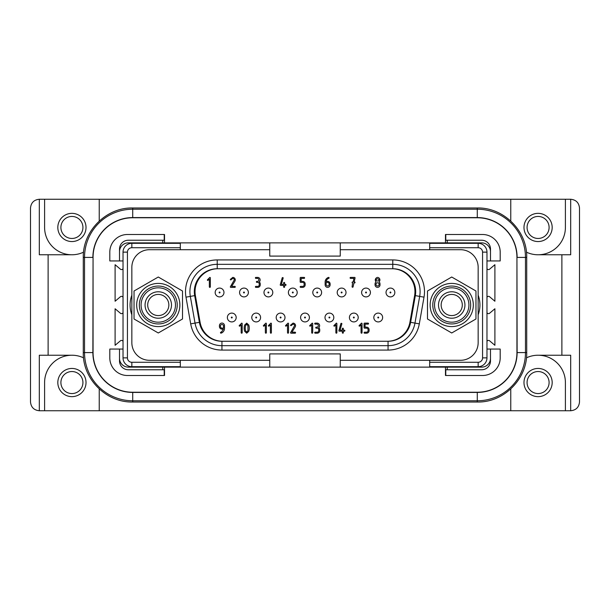 <?xml version="1.0" encoding="UTF-8"?>
<svg xmlns="http://www.w3.org/2000/svg" width="610" height="610" viewBox="0 0 610 610"><rect width="100%" height="100%" fill="white"/><g stroke="black" fill="none" stroke-linecap="round" stroke-linejoin="round"><path stroke-width="0.91" d="M180.308 242.871L180.308 247.721L131.844 247.721A4.407 4.407 0 0 0 127.437 252.128L123.029 252.128L123.029 297.284A1.708 1.708 0 0 0 120.406 296.75L115.099 301.241L115.099 264.702L120.406 269.185A1.708 1.708 0 0 0 123.029 268.659M180.308 243.314L131.844 243.314A8.815 8.815 0 0 0 123.029 252.128M486.971 252.128A8.815 8.815 0 0 0 478.156 243.314L429.692 243.314L429.692 247.721L478.156 247.721A4.407 4.407 0 0 1 482.563 252.128L486.971 252.128L486.971 268.659A1.708 1.708 0 0 0 489.594 269.185L494.901 264.702L494.901 301.241L489.594 296.75A1.708 1.708 0 0 0 486.971 297.284L486.971 312.716A1.708 1.708 0 0 0 489.594 313.25L494.901 308.759L494.901 345.298L489.594 340.815A1.708 1.708 0 0 0 486.971 341.341L486.971 349.057L500.192 349.057L500.192 357.872A17.621 17.621 0 0 1 482.563 375.501L445.468 375.501L445.468 367.128L447.237 367.128L447.237 369.767M445.78 375.501L445.78 369.767L481.686 369.767A8.815 8.815 0 0 0 490.493 360.96L490.493 349.057M180.308 360.296L180.308 362.279L131.844 362.279A4.407 4.407 0 0 1 127.437 357.872L127.437 252.128M162.763 369.767L162.763 367.128L164.532 367.128L164.532 375.501L127.437 375.501A17.621 17.621 0 0 1 109.808 357.872L109.808 349.057L123.029 349.057L123.029 357.872A8.815 8.815 0 0 0 131.844 366.686L180.308 366.686L180.308 362.279M115.099 345.298L115.099 308.759L120.406 313.25A1.708 1.708 0 0 0 123.029 312.716L123.029 341.341A1.708 1.708 0 0 0 120.406 340.815L115.099 345.298M93.063 352.588L93.063 257.412A39.658 39.658 0 0 1 132.721 217.762L477.279 217.762A39.658 39.658 0 0 1 516.937 257.412L516.937 352.588A39.658 39.658 0 0 1 477.279 392.238L132.721 392.238A39.658 39.658 0 0 1 93.063 352.588L84.531 352.588A48.19 48.19 0 0 0 132.721 400.778L477.279 400.778A48.19 48.19 0 0 0 525.469 352.588L525.469 257.412A48.19 48.19 0 0 0 477.279 209.222L132.721 209.222A48.19 48.19 0 0 0 84.531 257.412L84.531 352.588L83.288 352.588C82.602 379.001 106.3 402.699 132.721 402.02L132.721 392.238M99.232 221.049L99.232 199.256L565.401 199.256L565.401 227.454A27.32 27.32 0 0 1 538.081 254.774L561.879 254.774L561.879 355.226L538.081 355.226A27.32 27.32 0 0 1 565.401 382.546L565.401 410.743L99.232 410.743L99.232 388.951M510.768 410.743L510.768 388.951M538.081 355.226A27.32 27.32 0 0 0 526.438 357.834M538.081 254.774A27.32 27.32 0 0 1 526.438 252.166M510.768 199.256L510.768 221.049M71.919 254.774A27.32 27.32 0 0 1 44.599 227.454L44.599 199.256L39.315 199.256C33.969 199.79 31.034 202.726 30.5 208.063L30.5 401.937C31.034 407.274 33.969 410.21 39.315 410.743L44.599 410.743L44.599 382.546A27.32 27.32 0 0 1 71.919 355.226L48.121 355.226L48.121 254.774L71.919 254.774A27.32 27.32 0 0 0 83.562 252.166M71.919 355.226A27.32 27.32 0 0 1 83.562 357.834M490.493 260.943L490.493 249.04A8.815 8.815 0 0 0 481.686 240.233L445.78 240.233L445.78 234.499M180.308 247.721L180.308 249.703M478.156 334.074L478.156 273.776M39.315 199.256L39.315 254.774L48.121 254.774M39.315 410.743L39.315 355.226L48.121 355.226M119.507 260.943L119.507 249.04A8.815 8.815 0 0 1 128.314 240.233L164.22 240.233L164.22 234.499M486.971 260.943L500.192 260.943L500.192 252.128A17.621 17.621 0 0 0 482.563 234.499L445.468 234.499L445.468 242.871L481.686 242.871A8.815 8.815 0 0 1 490.493 251.686M565.401 410.743L570.686 410.743L570.686 355.226L561.879 355.226M257.755 281.385A1.571 1.571 0 0 0 257.755 278.389L255.758 278.389A0.526 0.526 0 0 1 255.758 277.39L257.755 277.39A2.554 2.554 0 0 1 259.235 281.889A2.631 2.631 0 0 1 260.249 283.879L260.249 284.878A2.554 2.554 0 0 1 257.755 287.379L255.758 287.379A0.526 0.526 0 0 1 255.758 286.38L257.755 286.38A1.571 1.571 0 0 0 259.25 284.878L259.25 283.879A1.571 1.571 0 0 0 257.755 282.384L256.757 282.384A0.526 0.526 0 0 1 256.757 281.385L257.755 281.385M119.507 349.057L119.507 360.96A8.815 8.815 0 0 0 128.314 369.767L164.22 369.767L164.22 375.501M538.081 368.448A14.099 14.099 0 0 1 552.18 382.546A14.099 14.099 0 0 1 538.081 396.645A14.099 14.099 0 0 1 523.982 382.546A14.099 14.099 0 0 1 538.081 368.448M478.27 314.508A28.197 28.197 0 0 0 478.27 295.492M429.692 362.279L478.156 362.279L478.156 366.686L429.692 366.686L429.692 360.296M429.692 249.703L429.692 247.721M131.844 295.187A28.197 28.197 0 0 0 131.844 314.813M123.029 312.716L123.029 297.284M123.029 349.057L123.029 341.341M490.493 358.314A8.815 8.815 0 0 1 481.686 367.128L447.237 367.128M561.879 254.774L570.686 254.774L570.686 199.256C576.031 199.79 578.966 202.726 579.5 208.063L579.5 401.937C578.966 407.274 576.031 410.21 570.686 410.743M486.971 349.057L486.971 357.872A8.815 8.815 0 0 1 478.156 366.686M429.692 366.686L429.692 367.128M478.156 362.279A4.407 4.407 0 0 0 482.563 357.872L482.563 252.128M119.507 358.314A8.815 8.815 0 0 0 128.314 367.128L162.763 367.128M60.901 382.546A11.018 11.018 0 0 1 71.919 371.536A11.018 11.018 0 0 1 82.93 382.546A11.018 11.018 0 0 1 71.919 393.564A11.018 11.018 0 0 1 60.901 382.546M123.029 260.943L109.808 260.943L109.808 252.128A17.621 17.621 0 0 1 127.437 234.499L164.532 234.499L164.532 242.871L445.468 242.871M71.919 368.448A14.099 14.099 0 0 0 57.82 382.546A14.099 14.099 0 0 0 71.919 396.645A14.099 14.099 0 0 0 86.018 382.546A14.099 14.099 0 0 0 71.919 368.448M162.763 240.233L162.763 242.871L164.532 242.871M162.763 242.871L128.314 242.871A8.815 8.815 0 0 0 119.507 251.686M447.237 240.233L447.237 242.871M549.099 227.454A11.018 11.018 0 0 1 538.081 238.464A11.018 11.018 0 0 1 527.07 227.454A11.018 11.018 0 0 1 538.081 216.436A11.018 11.018 0 0 1 549.099 227.454M44.599 410.743L99.232 410.743M486.971 312.716L486.971 341.341M486.971 297.284L486.971 268.659M164.532 367.128L445.468 367.128M538.081 241.552A14.099 14.099 0 0 0 552.18 227.454A14.099 14.099 0 0 0 538.081 213.355A14.099 14.099 0 0 0 523.982 227.454A14.099 14.099 0 0 0 538.081 241.552M71.919 241.552A14.099 14.099 0 0 1 57.82 227.454A14.099 14.099 0 0 1 71.919 213.355A14.099 14.099 0 0 1 86.018 227.454A14.099 14.099 0 0 1 71.919 241.552M570.686 199.256L565.401 199.256M99.232 199.256L44.599 199.256M429.692 243.314L429.692 242.871M180.308 367.128L180.308 366.686M340.25 367.128L340.25 353.907L269.75 353.907L269.75 367.128M269.75 242.871L269.75 256.093L340.25 256.093L340.25 242.871M60.901 227.454A11.018 11.018 0 0 1 71.919 216.436A11.018 11.018 0 0 1 82.93 227.454A11.018 11.018 0 0 1 71.919 238.464A11.018 11.018 0 0 1 60.901 227.454M549.099 382.546A11.018 11.018 0 0 1 538.081 393.564A11.018 11.018 0 0 1 527.07 382.546A11.018 11.018 0 0 1 538.081 371.536A11.018 11.018 0 0 1 549.099 382.546M340.25 249.703L460.535 249.703A17.621 17.621 0 0 1 478.156 267.325L478.156 342.675A17.621 17.621 0 0 1 460.535 360.296L340.25 360.296M269.75 360.296L149.465 360.296A17.621 17.621 0 0 1 131.844 342.675L131.844 267.325A17.621 17.621 0 0 1 149.465 249.703L269.75 249.703M195.391 295.629L200.095 322.332A22.913 22.913 0 0 0 222.665 341.264L387.335 341.264A22.913 22.913 0 0 0 409.905 322.332L414.609 295.629A22.913 22.913 0 0 0 392.047 268.736L217.953 268.736A22.913 22.913 0 0 0 195.391 295.629M353.823 313.105A4.407 4.407 0 0 0 349.416 317.513A4.407 4.407 0 0 0 353.823 321.92A4.407 4.407 0 0 0 358.222 317.513A4.407 4.407 0 0 0 353.823 313.105A4.407 4.407 0 0 1 358.222 317.513A4.407 4.407 0 0 1 353.823 321.92M341.615 288.08A4.407 4.407 0 0 0 337.208 292.487A4.407 4.407 0 0 0 341.615 296.895A4.407 4.407 0 0 0 346.022 292.487A4.407 4.407 0 0 0 341.615 288.08A4.407 4.407 0 0 1 346.022 292.487A4.407 4.407 0 0 1 341.615 296.895M378.231 313.105A4.407 4.407 0 0 0 373.823 317.513A4.407 4.407 0 0 0 378.231 321.92A4.407 4.407 0 0 0 382.638 317.513A4.407 4.407 0 0 0 378.231 313.105A4.407 4.407 0 0 1 382.638 317.513A4.407 4.407 0 0 1 378.231 321.92M366.023 288.08A4.407 4.407 0 0 0 361.616 292.487A4.407 4.407 0 0 0 366.023 296.895A4.407 4.407 0 0 0 370.43 292.487A4.407 4.407 0 0 0 366.023 288.08A4.407 4.407 0 0 1 370.43 292.487A4.407 4.407 0 0 1 366.023 296.895M390.43 288.08A4.407 4.407 0 0 0 386.031 292.487A4.407 4.407 0 0 0 390.43 296.895A4.407 4.407 0 0 0 394.838 292.487A4.407 4.407 0 0 0 390.43 288.08A4.407 4.407 0 0 1 394.838 292.487A4.407 4.407 0 0 1 390.43 296.895M329.408 313.105A4.407 4.407 0 0 0 325 317.513A4.407 4.407 0 0 0 329.408 321.92A4.407 4.407 0 0 0 333.815 317.513A4.407 4.407 0 0 0 329.408 313.105A4.407 4.407 0 0 1 333.815 317.513A4.407 4.407 0 0 1 329.408 321.92M317.208 288.08A4.407 4.407 0 0 0 312.8 292.487A4.407 4.407 0 0 0 317.208 296.895A4.407 4.407 0 0 0 321.607 292.487A4.407 4.407 0 0 0 317.208 288.08A4.407 4.407 0 0 1 321.607 292.487A4.407 4.407 0 0 1 317.208 296.895M305 313.105A4.407 4.407 0 0 0 300.593 317.513A4.407 4.407 0 0 0 305 321.92A4.407 4.407 0 0 0 309.407 317.513A4.407 4.407 0 0 0 305 313.105A4.407 4.407 0 0 1 309.407 317.513A4.407 4.407 0 0 1 305 321.92M292.792 288.08A4.407 4.407 0 0 0 288.393 292.487A4.407 4.407 0 0 0 292.792 296.895A4.407 4.407 0 0 0 297.2 292.487A4.407 4.407 0 0 0 292.792 288.08A4.407 4.407 0 0 1 297.2 292.487A4.407 4.407 0 0 1 292.792 296.895M280.592 313.105A4.407 4.407 0 0 0 276.185 317.513A4.407 4.407 0 0 0 280.592 321.92A4.407 4.407 0 0 0 285 317.513A4.407 4.407 0 0 0 280.592 313.105A4.407 4.407 0 0 1 285 317.513A4.407 4.407 0 0 1 280.592 321.92M268.385 288.08A4.407 4.407 0 0 0 263.977 292.487A4.407 4.407 0 0 0 268.385 296.895A4.407 4.407 0 0 0 272.792 292.487A4.407 4.407 0 0 0 268.385 288.08A4.407 4.407 0 0 1 272.792 292.487A4.407 4.407 0 0 1 268.385 296.895M256.177 313.105A4.407 4.407 0 0 0 251.777 317.513A4.407 4.407 0 0 0 256.177 321.92A4.407 4.407 0 0 0 260.584 317.513A4.407 4.407 0 0 0 256.177 313.105A4.407 4.407 0 0 1 260.584 317.513A4.407 4.407 0 0 1 256.177 321.92M243.977 296.895A4.407 4.407 0 0 0 248.384 292.487A4.407 4.407 0 0 0 243.977 288.08A4.407 4.407 0 0 0 239.57 292.487A4.407 4.407 0 0 0 243.977 296.895A4.407 4.407 0 0 0 248.384 292.487A4.407 4.407 0 0 0 243.977 288.08A4.407 4.407 0 0 0 239.57 292.487A4.407 4.407 0 0 0 243.977 296.895M231.769 321.92A4.407 4.407 0 0 0 236.177 317.513A4.407 4.407 0 0 0 231.769 313.105A4.407 4.407 0 0 0 227.362 317.513A4.407 4.407 0 0 0 231.769 321.92A4.407 4.407 0 0 0 236.177 317.513A4.407 4.407 0 0 0 231.769 313.105A4.407 4.407 0 0 0 227.362 317.513A4.407 4.407 0 0 0 231.769 321.92M219.569 296.895A4.407 4.407 0 0 0 223.969 292.487A4.407 4.407 0 0 0 219.569 288.08A4.407 4.407 0 0 0 215.162 292.487A4.407 4.407 0 0 0 219.569 296.895A4.407 4.407 0 0 0 223.969 292.487A4.407 4.407 0 0 0 219.569 288.08A4.407 4.407 0 0 0 215.162 292.487A4.407 4.407 0 0 0 219.569 296.895M221.941 345.672A27.32 27.32 0 0 1 195.032 323.094L199.379 322.332A22.913 22.913 0 0 0 221.941 341.264L221.941 345.672L388.059 345.672A27.32 27.32 0 0 0 414.968 323.094L419.672 296.391L415.334 295.629A22.913 22.913 0 0 0 392.771 268.736L392.771 264.328A27.32 27.32 0 0 1 419.672 296.391L424.011 297.161A31.728 31.728 0 0 0 392.771 259.929L217.229 259.929A31.728 31.728 0 0 0 185.989 297.161L190.694 323.857A31.728 31.728 0 0 0 221.941 350.071L221.941 345.672M199.379 322.332L194.666 295.629L190.328 296.391A27.32 27.32 0 0 1 217.229 264.328A27.32 27.32 0 0 0 190.328 296.391L195.032 323.094L190.694 323.857M194.666 295.629A22.913 22.913 0 0 1 217.229 268.736L217.229 264.328L392.771 264.328L392.771 259.929M392.771 268.736L217.229 268.736M134.04 318.992L158.28 332.984L182.512 318.992L182.512 291.008L158.28 277.016L134.04 291.008L134.04 318.992M148.802 321.409A18.948 18.948 0 0 1 141.871 295.53A18.948 18.948 0 0 1 167.75 288.591A18.948 18.948 0 0 1 174.681 314.47A18.948 18.948 0 0 1 148.802 321.409M149.686 319.884A17.187 17.187 0 0 1 143.396 296.407A17.187 17.187 0 0 1 166.865 290.116A17.187 17.187 0 0 1 173.156 313.593A17.187 17.187 0 0 1 149.686 319.884M158.28 291.778A13.222 13.222 0 0 1 171.494 305A13.222 13.222 0 0 1 158.28 318.222A13.222 13.222 0 0 1 145.058 305A13.222 13.222 0 0 1 158.28 291.778M158.28 294.424A10.576 10.576 0 0 1 168.848 305A10.576 10.576 0 0 1 158.28 315.576A10.576 10.576 0 0 1 147.704 305A10.576 10.576 0 0 1 158.28 294.424M427.488 318.992L451.72 332.984L475.96 318.992L475.96 291.008L451.72 277.016L427.488 291.008L427.488 318.992M442.25 321.409A18.948 18.948 0 0 1 435.319 295.53A18.948 18.948 0 0 1 461.198 288.591A18.948 18.948 0 0 1 468.129 314.47A18.948 18.948 0 0 1 442.25 321.409M443.134 319.884A17.187 17.187 0 0 1 436.844 296.407A17.187 17.187 0 0 1 460.314 290.116A17.187 17.187 0 0 1 466.604 313.593A17.187 17.187 0 0 1 443.134 319.884M451.72 291.778A13.222 13.222 0 0 1 464.942 305A13.222 13.222 0 0 1 451.72 318.222A13.222 13.222 0 0 1 438.506 305A13.222 13.222 0 0 1 451.72 291.778M451.72 294.424A10.576 10.576 0 0 1 462.296 305A10.576 10.576 0 0 1 451.72 315.576A10.576 10.576 0 0 1 441.152 305A10.576 10.576 0 0 1 451.72 294.424M268.88 326.19A0.518 0.518 0 0 1 268.377 325.687L270.886 323.125A0.526 0.526 0 0 1 271.397 323.628L271.397 332.694A0.518 0.518 0 0 1 270.893 333.197A0.518 0.518 0 0 1 270.39 332.694L270.39 324.894L268.88 326.19M359.534 326.19A0.518 0.518 0 0 1 359.031 325.687L361.539 323.125A0.526 0.526 0 0 1 362.05 323.628L362.05 332.694A0.518 0.518 0 0 1 361.547 333.197A0.518 0.518 0 0 1 361.044 332.694L361.044 324.894L359.534 326.19M325.138 284.893L325.138 281.889A4.804 4.804 0 0 1 326.258 278.915A5.513 5.513 0 0 1 328.157 277.504L328.607 277.39A0.503 0.503 0 0 1 328.859 278.32A3.904 3.904 0 0 0 326.167 281.385L327.623 281.385A2.562 2.562 0 0 1 330.124 283.879L330.124 284.878A2.562 2.562 0 0 1 327.631 287.379A2.554 2.554 0 0 1 325.138 284.893M326.137 284.878A1.571 1.571 0 0 0 329.125 284.878L329.125 283.879A1.571 1.571 0 0 0 327.631 282.384L326.137 282.384L326.137 284.878M376.042 281.889A2.669 2.669 0 0 1 377.544 277.39A2.562 2.562 0 0 1 379.016 281.889A2.539 2.539 0 0 1 379.946 283.223L380.038 284.878A2.562 2.562 0 0 1 377.544 287.379A2.562 2.562 0 0 1 375.051 284.878L375.051 283.879A2.669 2.669 0 0 1 376.042 281.889M376.042 279.891A1.571 1.571 0 0 0 379.039 279.891A1.571 1.571 0 0 0 376.042 279.891M376.042 283.879L376.042 284.878A1.571 1.571 0 0 0 379.039 284.878L379.039 283.879A1.571 1.571 0 0 0 376.042 283.879M221.956 329.141A2.592 2.592 0 0 1 219.432 326.609L219.432 325.595A2.6 2.6 0 0 1 221.971 323.056A2.592 2.592 0 0 1 224.503 325.58L224.503 328.637C224.396 330.323 223.595 331.68 222.093 332.717L220.95 333.197A0.534 0.534 0 0 1 220.69 332.252L221.613 331.832L223.428 329.141L221.956 329.141M220.446 325.595L220.446 326.609A1.594 1.594 0 0 0 221.971 328.127L223.489 328.127L223.489 325.595A1.601 1.601 0 0 0 220.446 325.595M263.848 326.19A0.518 0.518 0 0 1 263.345 325.687L265.853 323.125A0.526 0.526 0 0 1 266.364 323.628L266.364 332.694A0.518 0.518 0 0 1 265.861 333.197A0.518 0.518 0 0 1 265.358 332.694L265.358 324.894L263.848 326.19M230.801 279.929A0.534 0.534 0 0 1 230.305 279.426L232.799 277.39A2.562 2.562 0 0 1 235.292 279.891A3.019 3.019 0 0 1 234.819 281.324L231.686 286.38L234.797 286.38A0.503 0.503 0 0 1 235.292 286.875A0.518 0.518 0 0 1 234.797 287.379L230.801 287.379A0.526 0.526 0 0 1 230.305 286.875L234.301 279.914A1.578 1.578 0 0 0 232.799 278.389L230.801 279.929M315.217 324.131A0.534 0.534 0 0 1 314.714 323.628A0.518 0.518 0 0 1 315.217 323.125L317.231 323.125A2.577 2.577 0 0 1 318.717 327.661A2.653 2.653 0 0 1 319.747 329.674L319.747 330.681A2.577 2.577 0 0 1 317.231 333.197L315.217 333.197A0.534 0.534 0 0 1 314.714 332.694A0.518 0.518 0 0 1 315.217 332.191L317.231 332.191A1.586 1.586 0 0 0 318.74 330.681L318.74 329.674A1.586 1.586 0 0 0 317.231 328.165L316.224 328.165A0.534 0.534 0 0 1 315.721 327.661A0.518 0.518 0 0 1 316.224 327.158L317.231 327.158A1.586 1.586 0 0 0 317.231 324.131L315.217 324.131M286.006 326.19A0.518 0.518 0 0 1 285.503 325.687L288.012 323.125A0.526 0.526 0 0 1 288.522 323.628L288.522 332.694A0.518 0.518 0 0 1 288.019 333.197A0.518 0.518 0 0 1 287.516 332.694L287.516 324.894L286.006 326.19M291.039 325.687A0.534 0.534 0 0 1 290.535 325.176L293.052 323.125A2.585 2.585 0 0 1 295.575 325.641A3.05 3.05 0 0 1 295.087 327.097L291.931 332.191L295.072 332.191A0.511 0.511 0 0 1 295.575 332.694A0.518 0.518 0 0 1 295.072 333.197L291.039 333.197A0.534 0.534 0 0 1 290.535 332.694L294.569 325.664A1.594 1.594 0 0 0 293.052 324.131L291.039 325.687M239.669 326.19A0.518 0.518 0 0 1 239.166 325.687L241.674 323.125A0.526 0.526 0 0 1 242.185 323.628L242.185 332.694A0.518 0.518 0 0 1 241.682 333.197A0.518 0.518 0 0 1 241.179 332.694L241.179 324.894L239.669 326.19M364.574 333.197A0.534 0.534 0 0 1 364.071 332.694A0.511 0.511 0 0 1 364.566 332.191L366.572 332.191A1.578 1.578 0 0 0 368.074 330.681L368.074 329.674A1.586 1.586 0 0 0 366.572 328.165L364.566 328.165A0.518 0.518 0 0 1 364.071 327.661L364.071 323.628A0.518 0.518 0 0 1 364.574 323.125L368.097 323.125A0.48 0.48 0 0 1 368.531 323.628A0.488 0.488 0 0 1 368.097 324.131L365.077 324.131L365.077 327.158L366.587 327.158A2.577 2.577 0 0 1 369.103 329.674L369.103 330.681A2.577 2.577 0 0 1 366.587 333.197L364.574 333.197M207.85 280.425A0.518 0.518 0 0 1 207.347 279.929L209.832 277.39A0.518 0.518 0 0 1 210.343 277.893L210.343 286.875A0.518 0.518 0 0 1 209.84 287.379A0.518 0.518 0 0 1 209.344 286.875L209.344 279.144L207.85 280.425M339.381 331.184A0.503 0.503 0 0 1 338.885 330.689L340.906 323.544A0.564 0.564 0 0 1 341.89 323.674L340.052 330.178L342.34 330.178L342.34 328.668A0.518 0.518 0 0 1 342.843 328.165A0.511 0.511 0 0 1 343.346 328.668L343.346 330.178L344.375 330.178A0.526 0.526 0 0 1 344.894 330.681A0.541 0.541 0 0 1 344.375 331.184L343.346 331.184L343.346 332.694A0.518 0.518 0 0 1 342.843 333.197A0.534 0.534 0 0 1 342.34 332.694L342.34 331.184L339.381 331.184M350.59 278.389A0.518 0.518 0 0 1 350.094 277.893A0.518 0.518 0 0 1 350.59 277.39L354.585 277.39A0.511 0.511 0 0 1 355.081 277.885L354.174 281.957L354.562 281.957A0.526 0.526 0 0 1 355.081 282.453A0.534 0.534 0 0 1 354.57 282.956L353.945 282.956L353.053 286.982A0.534 0.534 0 0 1 352.084 286.875L352.572 282.956A0.503 0.503 0 0 1 352.084 282.453A0.503 0.503 0 0 1 352.572 281.957L353.152 281.957L353.937 278.389L350.59 278.389M244.648 331.283A10.5 10.5 0 0 1 244.648 325.038L246.722 323.125L248.796 325.046A10.484 10.484 0 0 1 248.796 331.276L246.722 333.197L244.648 331.283M245.212 328.165L245.479 330.521L246.722 332.191L247.965 330.521L247.965 325.801L246.722 324.131L245.487 325.816L245.212 328.165M300.677 282.384A0.518 0.518 0 0 1 300.181 281.889L300.181 277.893A0.518 0.518 0 0 1 300.677 277.39L304.176 277.39A0.473 0.473 0 0 1 304.603 277.893A0.488 0.488 0 0 1 304.176 278.389L301.18 278.389L301.18 281.385L302.674 281.385A2.554 2.554 0 0 1 305.175 283.879L305.175 284.878A2.554 2.554 0 0 1 302.674 287.379L300.677 287.379A0.526 0.526 0 0 1 300.181 286.875A0.503 0.503 0 0 1 300.677 286.38L302.659 286.38A1.571 1.571 0 0 0 304.154 284.878L304.154 283.879A1.571 1.571 0 0 0 302.659 282.384L300.677 282.384M310.177 326.19A0.518 0.518 0 0 1 309.674 325.687L312.183 323.125A0.526 0.526 0 0 1 312.694 323.628L312.694 332.694A0.518 0.518 0 0 1 312.19 333.197A0.518 0.518 0 0 1 311.687 332.694L311.687 324.894L310.177 326.19M334.356 326.19A0.518 0.518 0 0 1 333.853 325.687L336.362 323.125A0.526 0.526 0 0 1 336.873 323.628L336.873 332.694A0.518 0.518 0 0 1 336.369 333.197A0.518 0.518 0 0 1 335.866 332.694L335.866 324.894L334.356 326.19M280.707 285.381A0.503 0.503 0 0 1 280.219 284.885L282.216 277.809A0.564 0.564 0 0 1 283.192 277.931L281.378 284.382L283.635 284.382L283.635 282.88A0.518 0.518 0 0 1 284.138 282.384A0.503 0.503 0 0 1 284.634 282.88L284.634 284.382L285.663 284.382A0.526 0.526 0 0 1 285.663 285.381L284.634 285.381L284.634 286.875A0.518 0.518 0 0 1 284.138 287.379A0.526 0.526 0 0 1 283.635 286.875L283.635 285.381L280.707 285.381M131.844 247.721L131.844 243.314M477.279 207.979L477.279 217.572L132.721 217.572L132.721 207.979L477.279 207.979C503.7 207.301 527.398 230.999 526.712 257.412L517.12 257.412A39.841 39.841 0 0 0 477.279 217.572L477.279 217.762M127.437 357.872L123.029 357.872M83.288 352.588L83.288 257.412L92.88 257.412A39.841 39.841 0 0 1 132.721 217.572L132.721 217.762M526.712 257.412L526.712 352.588C527.398 379.001 503.692 402.707 477.279 402.02L477.279 392.238M526.712 352.588L516.937 352.588M478.156 247.721L478.156 243.314M93.063 257.412L92.88 352.588A39.841 39.841 0 0 0 132.721 392.428L477.279 392.428A39.841 39.841 0 0 0 517.12 352.588L516.937 257.412M482.563 357.872L486.971 357.872M131.844 362.279L131.844 366.686M419.306 323.857A31.728 31.728 0 0 1 388.059 350.071L388.059 341.264A22.913 22.913 0 0 0 410.621 322.332L419.306 323.857L424.011 297.161M388.059 350.071L221.941 350.071M353.823 317.07A0.442 0.442 0 0 0 353.381 317.513A0.442 0.442 0 0 0 353.823 317.955A0.442 0.442 0 0 0 354.257 317.513A0.442 0.442 0 0 0 353.823 317.07M341.615 292.045A0.442 0.442 0 0 0 341.173 292.487A0.442 0.442 0 0 0 341.615 292.93A0.442 0.442 0 0 0 342.058 292.487A0.442 0.442 0 0 0 341.615 292.045M378.231 317.07A0.442 0.442 0 0 0 377.788 317.513A0.442 0.442 0 0 0 378.231 317.955A0.442 0.442 0 0 0 378.673 317.513A0.442 0.442 0 0 0 378.231 317.07M366.023 292.045A0.442 0.442 0 0 0 365.581 292.487A0.442 0.442 0 0 0 366.023 292.93A0.442 0.442 0 0 0 366.465 292.487A0.442 0.442 0 0 0 366.023 292.045M390.43 292.045A0.442 0.442 0 0 0 389.996 292.487A0.442 0.442 0 0 0 390.43 292.93A0.442 0.442 0 0 0 390.873 292.487A0.442 0.442 0 0 0 390.43 292.045M329.408 317.07A0.442 0.442 0 0 0 328.965 317.513A0.442 0.442 0 0 0 329.408 317.955A0.442 0.442 0 0 0 329.85 317.513A0.442 0.442 0 0 0 329.408 317.07M317.208 292.045A0.442 0.442 0 0 0 316.765 292.487A0.442 0.442 0 0 0 317.208 292.93A0.442 0.442 0 0 0 317.642 292.487A0.442 0.442 0 0 0 317.208 292.045M305 317.07A0.442 0.442 0 0 0 304.558 317.513A0.442 0.442 0 0 0 305 317.955A0.442 0.442 0 0 0 305.442 317.513A0.442 0.442 0 0 0 305 317.07M292.792 292.045A0.442 0.442 0 0 0 292.358 292.487A0.442 0.442 0 0 0 292.792 292.93A0.442 0.442 0 0 0 293.235 292.487A0.442 0.442 0 0 0 292.792 292.045M280.592 317.07A0.442 0.442 0 0 0 280.15 317.513A0.442 0.442 0 0 0 280.592 317.955A0.442 0.442 0 0 0 281.035 317.513A0.442 0.442 0 0 0 280.592 317.07M268.385 292.045A0.442 0.442 0 0 0 267.942 292.487A0.442 0.442 0 0 0 268.385 292.93A0.442 0.442 0 0 0 268.827 292.487A0.442 0.442 0 0 0 268.385 292.045M256.177 317.07A0.442 0.442 0 0 0 255.742 317.513A0.442 0.442 0 0 0 256.177 317.955A0.442 0.442 0 0 0 256.619 317.513A0.442 0.442 0 0 0 256.177 317.07M243.977 292.93A0.442 0.442 0 0 0 244.419 292.487A0.442 0.442 0 0 0 243.977 292.045A0.442 0.442 0 0 0 243.535 292.487A0.442 0.442 0 0 0 243.977 292.93M231.769 317.955A0.442 0.442 0 0 0 232.212 317.513A0.442 0.442 0 0 0 231.769 317.07A0.442 0.442 0 0 0 231.327 317.513A0.442 0.442 0 0 0 231.769 317.955M219.569 292.93A0.442 0.442 0 0 0 220.004 292.487A0.442 0.442 0 0 0 219.569 292.045A0.442 0.442 0 0 0 219.127 292.487A0.442 0.442 0 0 0 219.569 292.93M410.621 322.332L415.334 295.629M222.665 341.264L221.941 341.264M388.059 341.264L387.335 341.264M190.328 296.391L185.989 297.161M217.229 264.328L217.229 259.929M147.483 323.696A21.586 21.586 0 0 1 139.583 294.203A21.586 21.586 0 0 1 169.069 286.303A21.586 21.586 0 0 1 176.976 315.797A21.586 21.586 0 0 1 147.483 323.696M440.931 323.696A21.586 21.586 0 0 1 433.024 294.203A21.586 21.586 0 0 1 462.517 286.303A21.586 21.586 0 0 1 470.417 315.797A21.586 21.586 0 0 1 440.931 323.696M132.721 207.979C106.308 207.293 82.602 230.999 83.288 257.412M477.279 402.02L132.721 402.02"/></g></svg>
